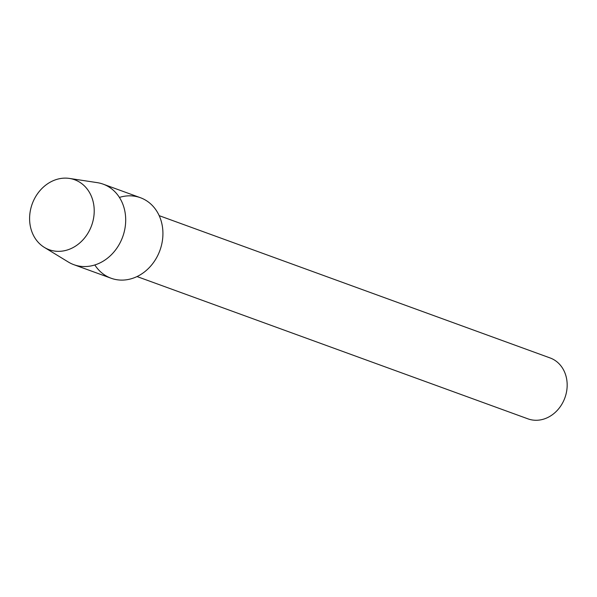<?xml version="1.0" encoding="UTF-8"?>
<svg xmlns="http://www.w3.org/2000/svg" width="597" height="597" viewBox="0 0 597 597"><rect width="100%" height="100%" fill="white"/><g stroke="black" fill="none" stroke-linecap="round" stroke-linejoin="round"><path stroke-width="0.9" d="M51.603 181.451A37.223 31.604 -70 0 0 31.283 229.987A37.223 31.604 -70 0 0 72.207 248.016A37.223 31.604 -70 0 0 92.535 199.473A37.223 31.604 -70 0 0 51.603 181.451A37.223 31.604 -70 0 0 29.85 214.01A37.223 31.604 -70 0 0 44.35 247.389A37.223 31.604 -70 0 0 72.207 248.016A37.223 31.604 -70 0 0 94.184 209.271A37.223 31.604 -70 0 0 69.446 178.428A37.223 31.604 -70 0 0 51.603 181.451M94.833 264.956A42.85 36.38 -70 0 0 137.601 276.277A42.85 36.38 -70 0 0 161.794 223.397A42.85 36.38 -70 0 0 119.415 197.42M137.019 276.553L527.964 418.855A32.402 27.507 -70 0 0 548.016 417.378A32.402 27.507 -70 0 0 567.15 386.334A32.402 27.507 -70 0 0 550.128 357.954L159.19 215.659M44.35 247.389L68.289 262.001A42.85 36.38 -70 0 0 73.849 264.68A42.85 36.38 -70 0 0 100.363 262.725A42.85 36.38 -70 0 0 125.668 221.674A42.85 36.38 -70 0 0 103.162 184.152A42.85 36.38 -70 0 0 97.184 182.63L69.446 178.428M73.849 264.68L111.087 278.232A42.85 36.38 -70 0 0 137.601 276.277A42.85 36.38 -70 0 0 162.899 235.225A42.85 36.38 -70 0 0 140.392 197.704L103.162 184.152"/></g></svg>
